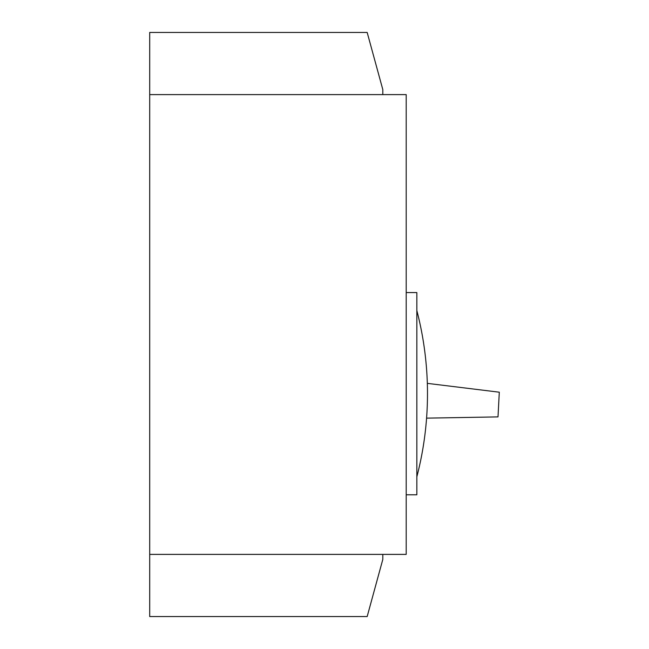 <?xml version="1.0" encoding="UTF-8"?>
<svg xmlns="http://www.w3.org/2000/svg" width="649" height="649" viewBox="0 0 649 649"><rect width="100%" height="100%" fill="white"/><g stroke="black" fill="none" stroke-linecap="round" stroke-linejoin="round"><path stroke-width="0.97" d="M149.7 554.392L406.201 554.392L406.201 94.608L149.7 94.608L149.7 616.55L367.172 616.55L382.805 559.446L382.805 554.392M416.845 476.796A329.862 329.862 0 0 0 416.845 310.563M406.201 494.789L416.845 494.789L416.845 292.569L406.201 292.569M149.7 94.608L149.7 32.45L367.172 32.45L382.805 89.554L382.805 94.608M426.58 418.143L498.002 416.901L499.3 392.199L427.326 383.364"/></g></svg>
